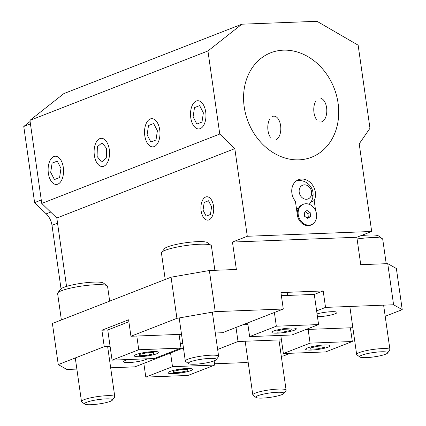 <?xml version="1.0" encoding="UTF-8"?>
<svg xmlns="http://www.w3.org/2000/svg" width="426" height="426" viewBox="0 0 426 426"><rect width="100%" height="100%" fill="white"/><g stroke="black" fill="none" stroke-linecap="round" stroke-linejoin="round"><path stroke-width="0.64" d="M30.097 121.49L23.771 126.479L34.607 202.6L46.221 213.852L50.705 212.1M30.438 123.881L23.771 126.479M41.269 200.002L34.607 202.6M57.547 223.165L51.999 225.327L61.03 288.775M51.999 225.327A16.822 13.845 68.7 0 0 46.221 213.852M256.085 397.49L253.076 395.291A16.822 2.615 -8.1 0 1 252.81 394.913A16.822 2.615 -8.1 0 1 261.26 391.377A16.822 2.615 -8.1 0 1 278.364 389.071A16.822 2.615 -8.1 0 1 286.118 390.173A16.822 2.615 -8.1 0 1 285.968 390.61L283.689 393.56A14.122 2.194 -8.1 0 1 262.368 398.097A14.122 2.194 -8.1 0 1 256.085 397.49A14.122 2.194 -8.1 0 1 262.017 394.433A14.122 2.194 -8.1 0 1 277.31 392.271A14.122 2.194 -8.1 0 1 283.689 393.56M61.376 319.958L57.606 293.471A25.235 3.925 -8.1 0 1 57.835 292.816L60.668 289.137A21.87 3.403 -8.1 0 1 93.693 282.118A21.87 3.403 -8.1 0 1 103.427 283.05L107.171 285.793A25.235 3.925 -8.1 0 1 107.57 286.363L109.674 301.134M57.835 292.816A25.235 3.925 -8.1 0 1 95.941 284.712A25.235 3.925 -8.1 0 1 107.171 285.793M84.758 404.093L81.749 401.894A16.822 2.615 -8.1 0 1 81.483 401.516A16.822 2.615 -8.1 0 1 89.934 397.985A16.822 2.615 -8.1 0 1 107.038 395.674A16.822 2.615 -8.1 0 1 114.791 396.776A16.822 2.615 -8.1 0 1 114.642 397.213L112.363 400.168A14.122 2.194 -8.1 0 1 91.042 404.7A14.122 2.194 -8.1 0 1 84.758 404.093A14.122 2.194 -8.1 0 1 90.69 401.036A14.122 2.194 -8.1 0 1 105.983 398.874A14.122 2.194 -8.1 0 1 112.363 400.168M360.987 235.647A21.87 3.403 -8.1 0 1 368.852 235.035A21.87 3.403 -8.1 0 1 378.592 235.972L382.335 238.714A25.235 3.925 -8.1 0 1 382.734 239.284L386.212 263.699M357.089 238.965A25.235 3.925 -8.1 0 1 371.105 237.633A25.235 3.925 -8.1 0 1 382.335 238.714M359.917 357.015L356.908 354.815A16.822 2.615 -8.1 0 1 356.642 354.437A16.822 2.615 -8.1 0 1 365.098 350.902A16.822 2.615 -8.1 0 1 382.197 348.596A16.822 2.615 -8.1 0 1 389.95 349.698A16.822 2.615 -8.1 0 1 389.801 350.135L387.527 353.085A14.122 2.194 -8.1 0 1 366.206 357.622A14.122 2.194 -8.1 0 1 359.917 357.015A14.122 2.194 -8.1 0 1 365.854 353.958A14.122 2.194 -8.1 0 1 381.142 351.796A14.122 2.194 -8.1 0 1 387.527 353.085M165.213 279.483L161.443 252.996A25.235 3.925 -8.1 0 1 161.667 252.341L164.5 248.662A21.87 3.403 -8.1 0 1 197.526 241.643A21.87 3.403 -8.1 0 1 207.26 242.575L211.008 245.317A25.235 3.925 -8.1 0 1 211.408 245.887L214.88 270.302M161.667 252.341A25.235 3.925 -8.1 0 1 199.773 244.236A25.235 3.925 -8.1 0 1 211.008 245.317M188.59 363.618L185.582 361.418A16.822 2.615 -8.1 0 1 185.315 361.04A16.822 2.615 -8.1 0 1 193.771 357.505A16.822 2.615 -8.1 0 1 210.87 355.199A16.822 2.615 -8.1 0 1 218.623 356.301A16.822 2.615 -8.1 0 1 218.474 356.738L216.2 359.688A14.122 2.194 -8.1 0 1 194.874 364.225A14.122 2.194 -8.1 0 1 188.59 363.618A14.122 2.194 -8.1 0 1 194.522 360.561A14.122 2.194 -8.1 0 1 209.816 358.399A14.122 2.194 -8.1 0 1 216.2 359.688M247.682 322.897L249.636 336.609L291.879 334.98L318.579 324.575L314.287 294.414L281.384 295.681M249.636 336.609L276.336 326.199L318.579 324.575M274.387 312.492L276.336 326.199M176.918 318.334L171.066 277.204L209.368 270.515L215.221 311.646L176.918 318.334L130.936 336.258L128.593 319.804L101.894 330.214L107.762 329.985L112.054 360.151L154.297 358.522L181.002 348.111L179.048 334.405M112.054 360.151L138.754 349.741L181.002 348.111M136.805 336.029L138.754 349.741M107.762 329.985L128.87 321.758M280.798 335.406L283.381 353.548L325.624 351.919L352.329 341.508L350.374 327.802M283.381 353.548L310.08 343.138L352.329 341.508M308.131 329.426L310.08 343.138M143.85 363.373L145.798 377.085L188.047 375.455L214.747 365.05L214.15 360.865M145.798 377.085L172.498 366.68L214.747 365.05M170.549 352.968L172.498 366.68M290.633 328.047A12.338 1.917 171.9 0 0 277.273 329.932A12.338 1.917 171.9 0 0 272.092 332.605A12.338 1.917 171.9 0 0 277.582 333.137A12.338 1.917 171.9 0 0 296.214 329.176A12.338 1.917 171.9 0 0 290.633 328.047M277.219 330.858L284.435 329.255L291.325 328.989L290.995 330.326L283.78 331.929L276.895 332.195L277.219 330.858M186.801 368.522A12.338 1.917 171.9 0 0 173.441 370.407A12.338 1.917 171.9 0 0 168.254 373.08A12.338 1.917 171.9 0 0 173.744 373.613A12.338 1.917 171.9 0 0 192.376 369.651A12.338 1.917 171.9 0 0 186.801 368.522M173.382 371.334L180.597 369.731L187.488 369.464L187.163 370.801L179.948 372.404L173.057 372.67L173.382 371.334M324.383 344.985A12.338 1.917 171.9 0 0 311.017 346.87A12.338 1.917 171.9 0 0 305.836 349.544A12.338 1.917 171.9 0 0 311.326 350.071A12.338 1.917 171.9 0 0 329.958 346.109A12.338 1.917 171.9 0 0 324.383 344.985M310.964 347.792L318.179 346.189L325.07 345.923L324.745 347.259L317.53 348.862L310.639 349.128L310.964 347.792M153.051 351.588A12.338 1.917 171.9 0 0 139.691 353.473A12.338 1.917 171.9 0 0 134.51 356.147A12.338 1.917 171.9 0 0 140 356.674A12.338 1.917 171.9 0 0 158.632 352.712A12.338 1.917 171.9 0 0 153.051 351.588M139.637 354.395L146.853 352.792L153.743 352.526L153.413 353.868L146.198 355.47L139.313 355.731L139.637 354.395M159.729 129.85A14.122 7.711 -92.2 0 0 150.293 118.955A14.122 7.711 -92.2 0 0 144.787 135.676A14.122 7.711 -92.2 0 0 154.223 146.571A14.122 7.711 -92.2 0 0 159.729 129.85M153.653 123.535L148.514 125.542L147.119 134.765L150.857 141.991L155.996 139.989L157.396 130.761L153.653 123.535M205.71 111.926A14.122 7.711 -92.2 0 0 196.274 101.031A14.122 7.711 -92.2 0 0 190.768 117.752A14.122 7.711 -92.2 0 0 200.204 128.647A14.122 7.711 -92.2 0 0 205.71 111.926M199.64 105.611L194.501 107.613L193.1 116.841L196.844 124.067L201.983 122.065L203.378 112.837L199.64 105.611M272.603 116.42A11.917 6.507 87.8 0 1 280.596 125.537A11.917 6.507 87.8 0 1 275.989 139.701M270.409 137.252A11.917 6.507 87.8 0 1 269.711 119.195M320.9 98.347A11.917 6.507 87.8 0 1 326.774 111.852A11.917 6.507 87.8 0 1 319.665 121.921M316.39 119.328A11.917 6.507 87.8 0 1 315.693 101.271M63.309 167.434A14.122 7.711 -92.2 0 0 53.873 156.539A14.122 7.711 -92.2 0 0 48.367 173.26A14.122 7.711 -92.2 0 0 57.803 184.154A14.122 7.711 -92.2 0 0 63.309 167.434M57.238 161.119L52.1 163.126L50.699 172.349L54.437 179.575L59.576 177.573L60.977 168.345L57.238 161.119M108.689 146.592A14.122 7.711 -92.2 0 0 98.289 139.574A14.122 7.711 -92.2 0 0 94.955 158.254A14.122 7.711 -92.2 0 0 105.36 165.272A14.122 7.711 -92.2 0 0 108.689 146.592M102.08 142.763L97.357 146.773L97.096 156.433L101.569 162.082L106.292 158.073L106.548 148.413L102.08 142.763M213.506 206.03A11.699 6.39 -92.2 0 0 205.694 197.004A11.699 6.39 -92.2 0 0 201.131 210.859A11.699 6.39 -92.2 0 0 208.948 219.885A11.699 6.39 -92.2 0 0 213.506 206.03M208.484 200.752L204.203 202.425L203.037 210.114L206.152 216.136L210.439 214.464L211.6 206.775L208.484 200.752M311.512 194.575A7.386 6.081 -111.3 0 1 304.01 198.83A7.386 6.081 -111.3 0 1 299.292 189.543A7.386 6.081 -111.3 0 1 306.795 185.283A7.386 6.081 -111.3 0 1 311.512 194.575A14.021 4.92 11.6 0 1 312.828 197.334A14.021 14.021 0 0 0 296.587 180.725M307.247 218.053A3.504 2.886 68.7 0 0 308.126 215.386A3.504 2.886 68.7 0 0 306.374 212.377A3.504 2.886 68.7 0 0 304.973 211.876M303.424 204.246A10.932 8.999 68.7 0 0 301.928 205.034A10.932 8.999 68.7 0 0 299.419 218.644A10.932 8.999 68.7 0 0 311.369 224.619A10.932 8.999 68.7 0 0 312.865 223.831A10.932 8.999 68.7 0 0 315.373 210.226A10.932 8.999 68.7 0 0 303.424 204.246L302.567 204.581A10.932 8.999 68.7 0 0 301.07 205.369A10.932 8.999 68.7 0 0 297.673 216.557M298.802 219.454A10.932 8.999 68.7 0 0 310.506 224.955L311.369 224.619M307.029 210.476L310.171 212.542L310.538 216.499L307.764 218.394L304.622 216.323L304.255 212.366L307.029 210.476M305.293 211.663L307.945 213.41L310.171 212.542M307.945 213.41L308.312 217.366L310.538 216.499M308.312 217.366L307.274 218.075M244.204 106.814A56.072 46.157 68.7 0 0 311.507 157.253A56.072 46.157 68.7 0 0 338.084 103.198A56.072 46.157 68.7 0 0 270.776 52.76A56.072 46.157 68.7 0 0 244.204 106.814M311.055 201.833L314.191 200.614A14.021 11.539 68.7 0 0 315.368 192.296A14.021 11.539 68.7 0 0 298.541 179.687A14.021 11.539 68.7 0 0 291.895 193.202A14.021 11.539 68.7 0 0 295.415 201.338L297.364 215.045A11.214 9.234 68.7 0 0 310.826 225.13A11.214 9.234 68.7 0 0 313.701 223.171M298.253 208.729A14.021 11.539 -111.3 0 1 296.416 208.389M317.461 316.704A12.056 1.874 171.9 0 0 318.643 316.672A12.056 1.874 171.9 0 0 330.895 315.022A12.056 1.874 171.9 0 0 336.955 312.487A12.056 1.874 171.9 0 0 331.401 311.699A12.056 1.874 171.9 0 0 317.061 313.882M128.327 359.523A12.056 1.874 171.9 0 0 123.519 361.749A12.056 1.874 171.9 0 0 129.078 362.537A12.056 1.874 171.9 0 0 147.167 358.793M387.74 263.641L396.372 268.518L402.229 309.649L393.592 304.771L387.74 263.641L360.747 264.684L356.844 237.261L371.68 231.478L359.209 143.839L369.97 128.263L358.144 45.183L316.987 21.3L241.883 24.197L63.884 93.582L29.937 120.356L41.759 203.436L56.812 218.021L66.547 286.4M209.368 270.515L236.361 269.477L232.458 242.059L247.293 236.276L234.817 148.637L56.812 218.021M215.221 311.646L283.285 309.02L222.468 332.727L215.311 333.004M181.513 334.309L130.936 336.258M402.229 309.649L385.2 316.289M316.63 310.863L325.528 307.396L393.592 304.771M352.84 327.706L305.905 329.511M214.566 363.777L245.254 362.595L248.134 362.089M281.298 356.301L283.556 355.907L290.298 353.276M217.649 349.448L238.012 341.508L281.432 339.836M315.645 210.822L314.191 200.614M371.68 231.478L247.293 236.276M241.883 24.197L207.941 50.971L219.763 134.052L234.817 148.637M101.894 330.214L104.237 346.663L58.25 364.592L66.887 369.47L76.866 369.081M110.664 367.782L134.946 366.845L183.452 347.935M104.237 346.663L110.105 346.439M180.374 343.729L182.839 343.638M207.941 50.971L29.937 120.356M219.763 134.052L41.759 203.436M171.066 277.204L52.398 323.462L58.25 364.592M325.528 307.396L323.19 290.942L280.942 292.571L283.285 309.02M314.287 294.414L323.19 290.942M242.857 324.782L247.921 324.585M236.009 327.45L238.012 341.508M356.844 237.261L232.458 242.059M286.118 390.173L278.966 339.932M252.81 394.913L245.168 341.231M114.791 396.776L107.64 346.535M81.483 401.516L75.28 357.952M389.95 349.698L383.613 305.154M356.642 354.437L349.815 306.459M218.623 356.301L212.34 312.146M185.315 361.04L179.181 317.94M287.156 292.332L287.603 295.442M296.4 208.271A14.021 14.021 0 0 0 298.36 208.516M309.154 204.283A14.021 14.021 0 0 0 312.828 197.334"/></g></svg>
